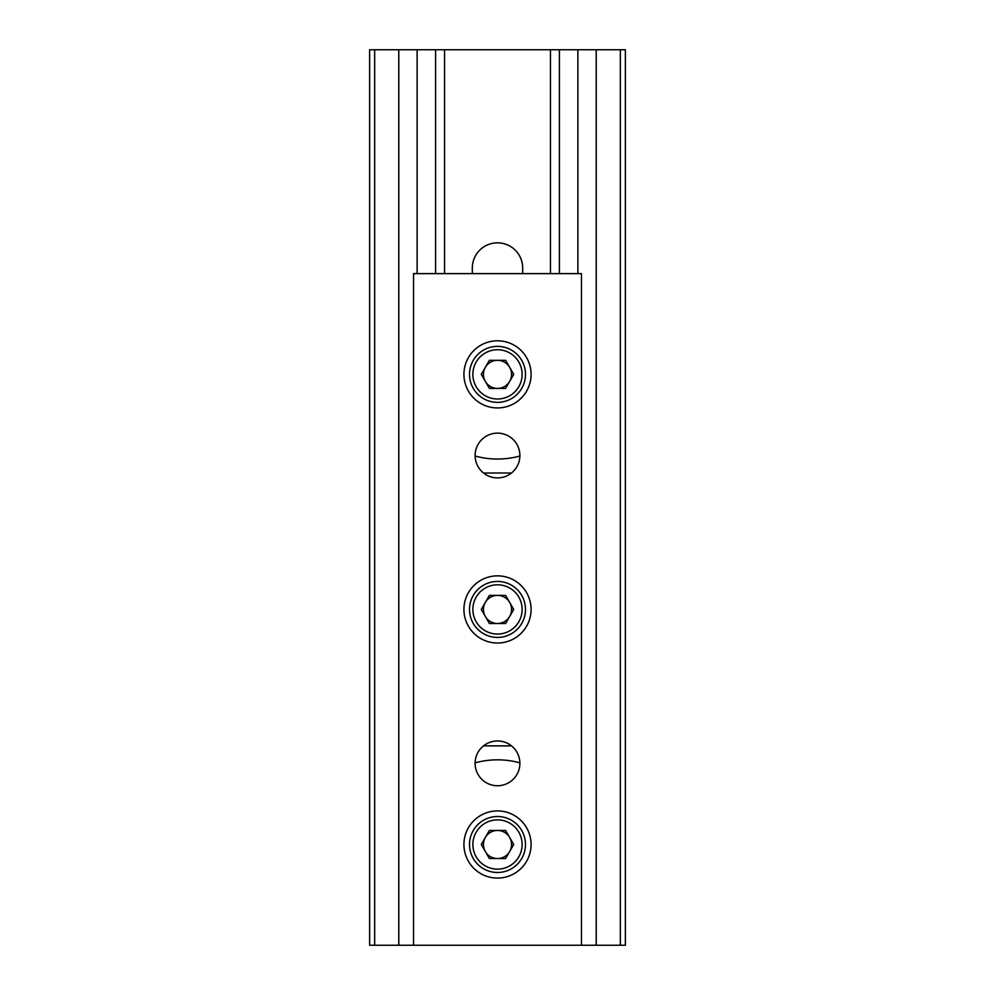 <?xml version="1.0" encoding="UTF-8"?>
<svg xmlns="http://www.w3.org/2000/svg" width="995" height="995" viewBox="0 0 995 995"><rect width="100%" height="100%" fill="white"/><g stroke="black" fill="none" stroke-linecap="round" stroke-linejoin="round"><path stroke-width="1.49" d="M502.438 642.658A33.581 33.581 0 0 1 464.08 612.733A33.581 33.581 0 0 1 495.846 575.894A33.581 33.581 0 0 1 531.081 609.438A33.581 33.581 0 0 1 480.709 638.516A33.581 33.581 0 0 1 480.709 580.359A33.581 33.581 0 0 1 531.081 609.438M509.664 837.479A14.042 14.042 0 0 0 485.336 837.479A14.042 14.042 0 0 0 497.5 858.548A14.042 14.042 0 0 0 509.664 837.479M513.718 844.506L505.609 830.452L489.391 830.452L481.281 844.506L489.391 858.548L505.609 858.548L513.718 844.506M497.5 872.491A27.984 27.984 0 0 1 473.259 830.514A27.984 27.984 0 0 1 521.741 830.514A27.984 27.984 0 0 1 497.5 872.491M475.112 456.033A84.687 84.687 0 0 0 519.887 456.033M509.664 602.41A14.042 14.042 0 0 0 485.336 602.41A14.042 14.042 0 0 0 497.5 623.492A14.042 14.042 0 0 0 509.664 602.41M513.718 609.438L505.609 595.383L489.391 595.396L481.281 609.438L489.391 623.492L505.609 623.492L513.718 609.438M497.5 637.422A27.984 27.984 0 0 1 473.259 595.445A27.984 27.984 0 0 1 521.741 595.445A27.984 27.984 0 0 1 497.5 637.422M509.664 367.342A14.042 14.042 0 0 0 485.336 367.342A14.042 14.042 0 0 0 497.5 388.411A14.042 14.042 0 0 0 509.664 367.342M513.718 374.369L505.609 360.314L489.391 360.314L481.281 374.369L489.391 388.411L505.609 388.411L513.718 374.369M497.5 402.353A27.984 27.984 0 0 1 473.259 360.377A27.984 27.984 0 0 1 521.741 360.377A27.984 27.984 0 0 1 497.5 402.353M620.333 49.75L620.333 945.25L625.382 945.25L625.382 49.75L596.216 49.75L596.216 945.25L581.453 945.25L581.453 273.625L413.547 273.625L413.547 945.25L369.618 945.25L369.618 49.75L374.667 49.75L374.667 945.25M531.081 374.369A33.581 33.581 0 0 1 480.709 403.448A33.581 33.581 0 0 1 480.709 345.29A33.581 33.581 0 0 1 531.081 374.369M497.5 477.911A22.387 22.387 0 0 0 516.89 444.33A22.387 22.387 0 0 0 478.11 444.33A22.387 22.387 0 0 0 497.5 477.911M497.5 785.739A22.387 22.387 0 0 0 516.89 752.158A22.387 22.387 0 0 0 478.11 752.158A22.387 22.387 0 0 0 497.5 785.739M531.081 844.506A33.581 33.581 0 0 1 480.709 873.585A33.581 33.581 0 0 1 480.709 815.427A33.581 33.581 0 0 1 531.081 844.506A33.581 33.581 0 0 0 497.5 810.925A33.581 33.581 0 0 0 463.919 844.506M581.453 945.25L413.547 945.25M519.887 762.842A84.687 84.687 0 0 0 475.112 762.842M596.216 49.75L417.129 49.75L417.129 273.625M472.314 273.625L472.314 268.028A25.186 25.186 0 0 1 497.5 242.842A25.186 25.186 0 0 1 522.686 268.028L522.686 273.625M417.129 49.75L398.784 49.75L398.784 945.25M398.784 49.75L374.667 49.75M577.871 49.75L577.871 273.625M620.333 945.25L596.216 945.25M497.5 869.132A24.626 24.626 0 0 0 518.83 832.193A24.626 24.626 0 0 0 476.17 832.193A24.626 24.626 0 0 0 497.5 869.132M497.5 634.064A24.626 24.626 0 0 0 518.83 597.124A24.626 24.626 0 0 0 476.17 597.124A24.626 24.626 0 0 0 497.5 634.064M497.5 398.995A24.626 24.626 0 0 0 518.83 362.056A24.626 24.626 0 0 0 476.17 362.056A24.626 24.626 0 0 0 497.5 398.995M550.459 49.75L550.459 273.625M444.541 49.75L444.541 273.625M435.599 49.75L435.599 273.625M559.401 49.75L559.401 273.625M483.52 473.011L511.48 473.011M511.48 745.864L483.52 745.864"/></g></svg>

